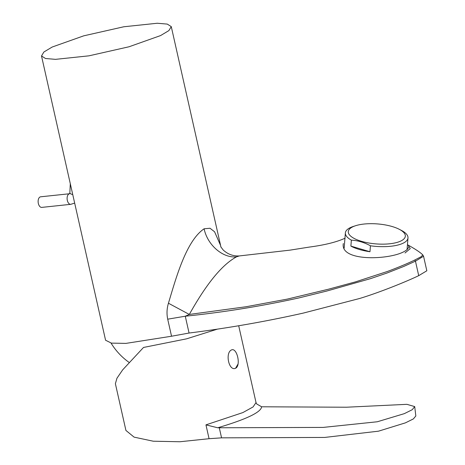 <?xml version="1.0" encoding="UTF-8"?>
<svg xmlns="http://www.w3.org/2000/svg" width="465" height="465" viewBox="0 0 465 465"><rect width="100%" height="100%" fill="white"/><g stroke="black" fill="none" stroke-linecap="round" stroke-linejoin="round"><path stroke-width="0.7" d="M235.575 368.257C228.896 371.471 224.938 352.906 231.46 349.953C236.941 347.192 241.242 365.577 235.575 368.257L238.097 363.915M426.829 270.781L423.545 256.215L415.454 261.161L403.655 266.492L386.996 273.036L370.367 278.692L326.773 291.044L298.786 297.96C260.848 306.272 223.008 312.358 185.273 316.217L189.063 333.039L171.539 336.23L167.702 319.182C166.592 313.834 166.836 308.516 168.44 303.232C176.311 276.983 186.296 240.841 204.112 228.786L210.029 228.251L214.574 231.779L220.427 245.113M160.57 35.578L168.894 30.597L171.265 26.627L167.278 24.093L157.263 23.25L123.812 26.767L83.712 35.84L52.208 47.023L43.884 52.004L41.513 55.969L45.5 58.503L55.515 59.351L88.966 55.829L129.067 46.762L160.57 35.578M171.539 336.23L125.905 343.391L111.379 343.112L105.567 340.229M189.063 333.039C227.635 328.185 265.759 321.524 303.436 313.055L359.608 298.495C379.219 292.584 406.137 281.714 418.721 275.658L426.824 270.781M220.747 246.741L223.171 249.978C227.85 254.285 233.244 256.267 239.336 255.93L236.557 256.825C218.201 266.741 201.275 293.136 189.313 314.439L245.968 306.761L287.318 299.105L328.621 289.178L355.493 281.871L387.426 271.461C398.72 267.23 407.84 263.411 414.78 260.016L421.319 256.616L422.761 254.896C420.366 252.449 415.46 249.164 408.049 245.038L407.45 244.712M189.313 314.445L185.273 316.217L167.702 319.182M408.456 247.136C408.305 248.729 406.608 250.339 403.37 251.978C387.682 260.028 340.014 261.58 343.321 243.544M168.446 303.232L189.313 314.439M70.75 204.327A5.324 3.057 84 0 1 67.152 199.38A5.324 3.057 84 0 1 69.599 193.742L40.653 196.8A5.324 3.057 84 0 0 38.171 202.415A5.324 3.057 84 0 0 41.769 207.39L70.75 204.327L74.667 203.112M399.069 229.199A28.615 10.015 -175.4 0 1 395.837 242.736A28.615 10.015 -175.4 0 1 356.608 239.597A28.615 10.015 -175.4 0 1 355.568 225.723A28.615 10.015 -175.4 0 1 392.216 226.548A28.615 10.015 -175.4 0 1 399.069 229.199L401.993 230.71A31.411 10.991 -175.4 0 1 407.991 237.929A31.411 10.991 -175.4 0 1 370.448 245.787L369.971 251.739A31.411 10.991 -175.4 0 1 350.889 246.095L369.971 251.739M355.568 225.723L353.371 226.432A31.411 10.991 -175.4 0 0 345.367 232.924A31.411 10.991 -175.4 0 0 351.366 240.143L350.889 246.095M351.366 240.143C357.852 240.51 364.211 242.393 370.448 245.787M205.954 424.871L242.864 412.583L253.053 406.951L256.023 402.568L256.674 403.946L261.621 406.788C261.115 412.24 246.485 419.238 217.725 427.777L205.954 424.871L209.07 438.704L179.914 441.75L153.276 441.215L134.089 437.129L125.922 430.445L115.39 383.712L116.942 378.248L122.673 369.855L143.516 347.454L186.558 338.84L217.579 329.086M261.621 406.788L346.384 407.224L406.904 404.329L414.704 406.59L412.252 409.7L404.294 413.658L377.301 421.767L323.187 427.411L217.725 427.777M219.288 427.788L221.555 437.827M414.704 406.59L415.832 415.966L413.362 418.93L405.422 422.859L378.498 431.177L324.721 437.431L221.555 437.844L209.07 438.704M414.78 260.016L415.454 261.161L418.721 275.658M408.055 245.032L410.246 248.595L405.009 252.972M204.112 228.786C207.425 245.038 222.857 258.377 236.557 256.825M70.296 183.698L69.855 192.812A5.324 1.773 2.8 0 0 72.738 194.539M220.968 247.171L171.271 26.627M105.572 340.229L41.507 55.969M239.353 255.93L290.079 250.129L309.132 247.107C324.611 245.072 336.608 242.096 345.135 238.173M423.551 256.215L422.766 254.896M111.036 343.054A65.216 65.216 0 0 0 129.008 362.345M69.855 192.812L69.628 193.736M345.367 232.924L344.152 248.171M407.991 237.929L407.061 249.542M238.696 325.744L256.023 402.568"/></g></svg>
